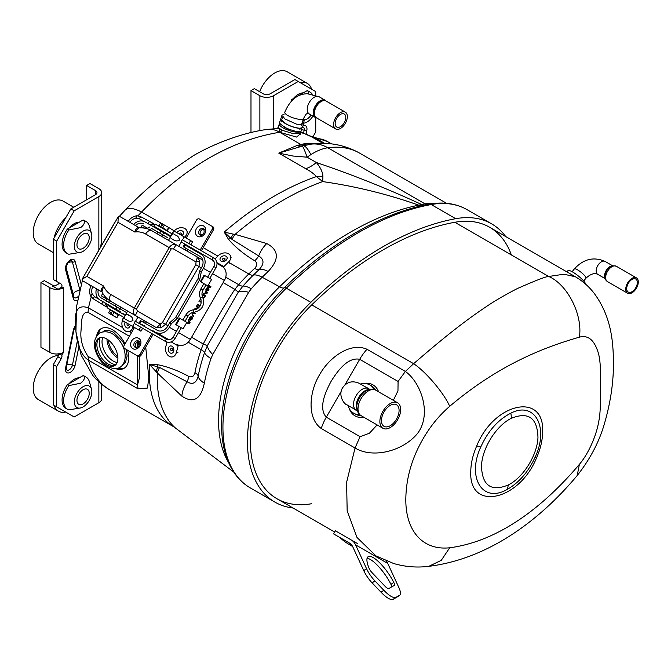 <?xml version="1.0" encoding="UTF-8"?>
<svg xmlns="http://www.w3.org/2000/svg" width="671" height="671" viewBox="0 0 671 671"><rect width="100%" height="100%" fill="white"/><g stroke="black" fill="none" stroke-linecap="round" stroke-linejoin="round"><path stroke-width="1.01" d="M115.806 368.706A22.889 13.219 -120 0 0 124.001 368.337A22.889 13.219 -120 0 0 128.74 357.861A22.889 13.219 -120 0 0 127.565 350.195M118.046 368.22A22.889 13.219 -120 0 0 124.638 367.926M101.782 328.345A22.889 13.219 -120 0 0 98.226 333.906M125.058 343.862A22.889 13.219 -120 0 0 101.111 328.689A22.889 13.219 -120 0 0 96.699 335.601M129.436 336.272L88.01 312.35C80.923 311.579 81.552 323.229 81.057 330.317C80.075 339.115 82.39 347.788 88.01 356.335L137.505 384.911L139.342 378.159L139.61 356.41M138.998 345.607L138.1 341.656M145.724 347.142L148.803 377.463L147.486 388.056L138.008 388.794L88.505 360.218C77.45 352.946 75.613 334.275 75.58 323.305C74.389 309.583 78.7 304.441 88.505 307.888L122.692 327.624M90.946 285.955L87.716 283.732M268.157 271.512A309.91 178.931 120 0 0 262.16 277.24A126.744 73.173 120 0 0 251.298 288.765L248.681 292.296L212.757 354.531L210.996 358.566A126.744 73.173 120 0 0 204.328 383.225C200.847 399.404 193.365 403.716 181.875 396.167L157.35 372.992L149.583 364.487L159.572 367.44L187.117 381.791C192.644 385.028 196.326 383.149 198.171 376.146A120.772 69.725 -60 0 1 204.529 352.636L207.44 345.557L238.255 292.187L242.936 286.123A120.772 69.725 -60 0 1 253.286 275.144A303.938 175.483 -60 0 1 259.174 269.532C264.408 263.896 264.24 259.358 258.679 255.919L232.015 239.404L224.215 232.082L233.491 234.179A23.762 13.504 102.8 0 0 230.656 238.213A10.887 7.557 -31.5 0 1 228.492 239.346L224.215 232.082A301.187 173.89 -60 0 1 316.393 176.59L322.692 181.589A302.193 174.468 120 0 0 283.397 200.059A302.193 174.468 120 0 0 235.085 234.347L266.764 243.556C279.027 250.04 279.488 259.358 268.157 271.512A23.762 9.025 -133.1 0 0 259.174 269.532A10.887 4.135 46.9 0 1 254.628 268.392C257.396 265.456 257.421 262.906 254.703 260.742C244.395 254.653 235.655 247.524 228.492 239.346M156.268 371.591A23.762 13.001 -44.4 0 1 157.794 366.869A10.887 8.018 -90.2 0 0 157.459 364.672C167.775 366.702 178.176 370.602 188.652 376.372C191.839 377.672 193.936 376.431 194.942 372.648A118.021 68.14 -60 0 1 201.157 349.675L203.279 343.997C212.808 325.217 223.326 307.008 234.825 289.36L238.683 284.68L225.733 277.207M157.459 364.672L149.583 364.487A118.021 68.14 -60 0 0 173.73 426.79L175.349 427.947A119.019 68.719 120 0 1 157.35 372.992A23.762 12.422 -40.9 0 1 159.572 367.44M181.875 396.167A23.762 14.108 -51.6 0 1 187.117 381.791A10.887 6.601 -63.8 0 0 188.652 376.372M212.757 354.531A23.762 8.455 -149.7 0 1 207.44 345.557A10.887 0.612 -154.6 0 1 203.279 343.997L191.604 337.253M248.681 292.296A23.762 8.455 -150.3 0 0 238.255 292.187A10.887 0.612 -145.4 0 0 234.825 289.36L223.149 282.617M292.992 507.997A132.673 76.603 -60 0 1 274.925 502.134A132.673 76.603 -60 0 1 310.832 302.336A315.84 182.353 -60 0 1 383.267 246.576A315.84 182.353 -60 0 1 455.701 218.696A132.673 76.603 -60 0 1 491.608 223.837A132.673 76.603 -60 0 1 505.716 236.553M427.771 205.2L425.875 204.848L429.331 204.177A4.554 3.347 79.7 0 1 431.185 204.538L427.771 205.2A315.84 182.353 120 0 0 358.759 232.418A315.84 182.353 120 0 0 286.324 288.178A132.673 76.603 120 0 0 250.417 487.985C243.632 484.051 237.979 478.608 233.449 471.654C223.946 456.607 220.163 437.366 222.101 413.94A131.189 75.739 -60 0 1 284.286 287.758A10.887 3.909 45.8 0 1 279.539 286.819A653.705 234.615 -134.2 0 0 262.16 277.24A23.762 8.53 -134.2 0 0 253.286 275.144A10.887 3.909 45.8 0 1 248.798 273.953L229.18 262.629M311.747 503.695A128.715 74.313 -60 0 1 250.249 439.782A128.715 74.313 -60 0 1 311.747 304.869A311.881 180.063 -60 0 1 454.795 222.277A128.715 74.313 -60 0 1 511.369 254.938M266.764 243.556A23.762 14.343 110.9 0 0 258.679 255.919A10.887 6.5 -56.8 0 1 254.703 260.742M233.491 234.179L235.085 234.347A23.762 13.026 98.9 0 0 232.015 239.404M322.936 176.087C322.566 171.826 320.377 167.305 316.36 162.525A35.647 20.583 120 0 1 310.916 166.349A35.647 20.583 120 0 1 305.766 168.706C310.346 171.13 313.894 173.755 316.393 176.59A35.647 30.212 153.3 0 0 322.936 176.087L322.692 181.589C355.37 186.253 387.377 194.112 418.729 205.167L424.986 203.841A127.918 73.852 -60 0 1 435.798 203.305M300.18 133.94L296.599 137.069L279.698 132.279C231.612 140.054 185.565 166.634 141.556 212.036L137.949 215.794M446.542 203.305L359.698 153.164A127.918 73.852 120 0 0 327.842 147.763C322.525 148.526 316.88 150.807 310.891 154.598L307.117 157.182L293.068 156.041L278.75 153.114L297.06 145.49L303.225 143.971A10.887 8.111 -97.9 0 0 306.756 144.928M125.435 219.761L128.362 221.128M119.413 216.297L125.141 210.124A33.642 12.707 44.2 0 1 141.556 212.036L161.912 223.577L161.065 225.053L162.281 225.758L163.128 224.282L167.062 226.555M115.462 221.514L116.536 219.652M423.577 205.326A10.887 7.339 77.6 0 1 421.539 204.462C387.041 188.517 351.981 174.535 316.36 162.525L307.117 157.182A43.565 2.718 -105.6 0 0 302.277 146.144L278.75 153.114L305.766 168.706M310.891 154.598A43.565 8.178 -105.2 0 0 303.3 145.808L302.277 146.144A10.887 8.832 -110.5 0 1 297.06 145.49M298.125 145.121A10.887 8.656 -107.7 0 0 303.3 145.808L310.916 144.181A43.565 32.443 -97.9 0 0 310.841 144.19M280.008 123.271A11.399 3.103 18.4 0 0 279.312 123.95L278.13 127.482L282.021 130.233L293.437 133.705L300.256 133.177L300.306 134.326L299.635 133.68M279.312 123.95A11.399 3.103 18.4 0 0 282.843 127.742A11.399 3.103 18.4 0 0 293.797 131.751A11.399 3.103 18.4 0 0 300.86 131.315M283.833 126.727A7.633 2.08 18.4 0 0 285.25 127.683A7.633 2.08 18.4 0 0 290.191 129.763M281.82 130.115A2.374 1.417 -59.2 0 1 279.715 132.279L279.228 128.513M277.349 128.513L266.798 129.478A33.642 24.022 81.1 0 1 279.698 132.279L300.725 144.416A10.887 8.253 -102.3 0 0 305.364 145.246M432.283 203.707C445.301 201.912 456.901 203.9 467.091 209.679A132.673 76.603 120 0 0 434.053 204.076L429.331 204.177A4.554 3.347 79.7 0 1 431.193 204.538L455.701 218.696M434.053 204.076L431.193 204.538M420.834 205.938L418.729 205.167A310.799 179.442 -60 0 0 350.816 231.948A310.799 179.442 -60 0 0 279.539 286.819A127.633 73.693 -60 0 0 228.509 462.428M84.831 274.573L115.244 221.606M303.275 125.62A6.928 4.001 -60 0 1 306.983 128.966A6.928 4.001 -60 0 1 306.815 130.526A2.374 0.973 -168.4 0 1 304.148 130.283A4.68 2.701 120 0 0 304.257 129.235A4.68 2.701 120 0 0 302.797 126.903M315.739 117.651L315.739 131.91L313.189 136.322M250.988 132.573L250.988 90.577L254.334 88.639L263.225 93.772A4.949 2.86 180 0 0 270.228 93.772L294.888 79.539L315.739 91.575L315.739 95.165M250.988 90.577L259.878 95.71A9.679 5.594 0 0 0 273.575 95.71L298.234 81.476M303.25 92.9A15.165 8.757 120 0 0 293.219 98.696M292.07 100.164A15.165 8.757 120 0 0 291.566 100.893M79.79 289.612L72.418 262.093A4.68 2.701 120 0 0 70.916 260.667L70.916 260.667C68.895 260.935 67.301 263.191 66.144 267.444L66.228 268.199A2.374 1.677 165 0 1 65.615 269.784A6.928 4.001 -60 0 1 65.448 268.417A6.928 4.001 -60 0 1 69.709 260.348A6.928 4.001 -60 0 1 75.085 261.388A2.374 1.677 165 0 1 72.418 262.093A4.949 3.498 165 0 0 67.914 262.814M58.075 353.961A9.679 5.594 0 0 0 63.544 352.384L61.715 355.093L58.075 353.961A9.679 5.594 0 0 1 49.847 352.384L40.956 347.251L40.956 282.575L44.303 280.637L54.125 286.081L58.083 284.395L58.419 282.759A3.565 2.055 120 0 0 57.874 282.147L53.353 279.53L53.353 239.203L56.699 241.132L74.196 210.82L98.855 196.578A9.679 5.594 0 0 0 101.69 192.627L101.69 241.392A9.679 5.594 180 0 1 101.589 242.189L100.273 247.641M66.832 364.621A4.949 2.021 -168.4 0 1 72.418 365.125A2.374 0.973 11.6 0 0 75.085 365.368A6.928 4.001 -60 0 1 69.709 372.623A6.928 4.001 -60 0 1 65.448 369.469A6.928 4.001 -60 0 1 65.615 367.909A2.374 0.973 11.6 0 0 66.261 367.414L66.379 369.587A4.68 2.701 120 0 0 69.675 369.503A4.68 2.701 120 0 0 72.418 365.125L77.282 341.329M54.125 286.081L52.59 286.123L58.075 289.285L61.715 287.113L63.544 287.708A9.679 5.594 180 0 1 58.075 289.285A9.679 5.594 180 0 1 49.847 287.708L40.956 282.575M53.353 239.203L70.849 208.882L74.196 210.82M53.353 279.53L56.699 281.468L56.699 241.132M61.715 287.113A3.565 2.055 120 0 0 61.22 284.076L56.699 281.468M95.508 190.606A4.949 2.86 180 0 1 96.959 192.627A4.949 2.86 180 0 1 95.508 194.649L95.508 190.606L86.618 185.473L86.618 199.782M101.69 192.627A9.679 5.594 0 0 0 98.855 188.677L89.964 183.544L86.618 185.473M100.314 246.458L101.279 245.905M58.083 353.273L58.419 355.521A3.565 2.055 120 0 1 57.874 356.754L61.22 358.691A3.565 2.055 120 0 0 61.715 355.093M101.69 384.298L101.69 398.775A9.679 5.594 180 0 1 98.855 402.726L74.196 416.968L53.353 404.932L53.353 364.596L56.699 366.525L61.22 358.691M53.353 364.596L57.874 356.754M53.353 404.932L56.699 406.861L56.699 366.525M74.196 416.968L56.699 406.861M70.849 208.882L95.508 194.649M52.59 286.123L53.194 286.131M77.492 300.256A6.928 4.001 -60 0 1 73.315 298.511A2.374 1.677 165 0 0 73.927 296.926L74.07 297.261A4.68 2.701 120 0 0 78.23 296.406M79.22 222.244A15.165 8.757 120 0 0 69.18 228.039M79.22 377.848A15.165 8.757 120 0 0 69.18 383.644M122.416 320.545L122.189 321.384A7.423 5.494 -98.9 0 0 125.645 331.147A7.423 5.494 -98.9 0 0 128.597 331.751A7.423 5.494 -98.9 0 0 132.69 327.448L134.007 327.238M127.289 323.355A1.325 0.981 -98.9 0 0 127.708 325.527A1.325 0.981 -98.9 0 0 129.025 324.361M140.13 341.875L138.746 341.078A3.581 2.927 -60 0 0 134.418 342.713A3.581 2.927 -60 0 0 135.156 347.284L135.156 347.284C138.88 347.335 140.071 345.263 138.746 341.078L138.746 341.078M167.012 342.118L165.821 346.572A7.423 5.494 -98.9 0 0 169.277 356.335A7.423 5.494 -98.9 0 0 172.229 356.938A7.423 5.494 -98.9 0 0 176.322 352.636L177.899 352.384M171.986 348.308A1.325 0.981 -98.9 0 0 171.34 350.715A1.325 0.981 -98.9 0 0 171.986 348.308M120.973 312.09A11.038 9.017 120 0 0 121.023 312.116L99.996 299.979L105.699 303.267L107.217 307.821A1.225 0.537 120 0 1 107.368 306.488A1.225 0.537 120 0 1 108.45 305.691L107.939 304.559L115.378 308.853L99.996 299.979A11.038 9.017 120 0 1 96.473 288.782M180.684 234.875A1.325 0.981 -21.1 0 0 181.044 233.156A1.325 0.981 -21.1 0 0 178.956 233.869M224.668 258.343A1.325 0.981 -21.1 0 0 222.906 260.105A1.325 0.981 -21.1 0 0 224.668 258.343M204.99 229.524L203.607 228.727A3.581 2.927 -60 0 0 199.279 230.371A3.581 2.927 -60 0 0 200.025 234.934L200.025 234.934C203.741 234.993 204.932 232.921 203.607 228.727L203.607 228.727M204.152 229.23A3.581 2.927 -60 0 0 200.663 231.168A3.581 2.927 -60 0 0 200.73 235.152M222.109 266.412L222.982 266.915A1.225 0.713 120 0 0 223.888 266.622L228.828 261.698A7.423 5.494 -21.1 0 0 230.505 255.995A7.423 5.494 -21.1 0 0 225.271 252.892A7.423 5.494 -21.1 0 0 218.327 255.634L215.064 258.889M212.489 260.86A1.225 0.713 120 0 0 213.319 260.625M168.857 235.672A1.225 0.713 120 0 0 169.511 235.571M184.584 237.123L185.196 236.511A7.423 5.494 -21.1 0 0 186.874 230.807A7.423 5.494 -21.1 0 0 181.64 227.704A7.423 5.494 -21.1 0 0 174.695 230.447L174.083 231.059M171.575 233.558L173.495 231.646M167.683 237.727A3.598 2.08 -60 0 1 167.666 237.71L159.698 233.114L160.881 231.059L163.749 232.72L162.567 234.766L167.666 237.71M133.596 224.475A11.038 9.017 120 0 1 145.053 221.925L160.881 231.059M156.888 233.617L161.619 236.351L156.888 233.617L157.802 232.023L151.394 228.316L150.287 229.893M152.174 228.769L159.698 233.114M162.206 235.336A8.673 7.079 120 0 1 164.907 236.117M135.366 225.49A8.673 7.079 120 0 1 143.871 223.98M170.593 236.67L163.749 232.72M159.572 334.376L164.37 337.144L159.572 334.376M193.558 312.275L195.538 313.29L195.186 313.894L193.776 313.089L192.418 313.642L192.569 315.177L193.978 315.991L193.634 316.595L192.208 315.773L192.065 313.508L193.139 312.342M193.776 313.089L192.418 313.642M192.132 313.483L192.292 315.009L193.701 315.823L193.349 316.427M194.112 312.468L195.253 313.131L194.909 313.734M208.236 289.763L206.425 288.715L208.522 289.922L207.087 287.574L207.448 286.936L210.199 287.012L208.102 285.804L208.455 285.2L210.652 286.467L210.124 287.373L207.356 287.314L208.79 289.687L208.27 290.585M208.455 285.2L210.929 286.626L210.409 287.54L207.641 287.473L209.067 289.847L208.547 290.753L206.072 289.318L206.425 288.715M175.609 324.479L179.333 318.029L179.929 318.373L179.333 318.029L179.929 318.373L176.205 324.823L175.609 324.479L183.108 328.807L176.205 324.823M183.108 328.807L186.832 322.365L179.333 318.029M204.085 275.16L204.68 275.504L204.085 275.16L204.68 275.504L204.085 275.16L200.361 281.61L207.859 285.938L200.964 281.954L204.68 275.504L211.583 279.488L207.859 285.938M200.964 281.954L200.361 281.61M183.191 246.676L184.374 244.63L201.065 254.267A11.038 9.017 120 0 1 203.355 268.333L201.292 271.898L199.623 270.933L201.677 267.368A8.673 7.079 120 0 0 199.883 256.314L183.191 246.676L199.933 256.347M221.162 265.867L222.093 266.404A11.038 9.017 120 0 1 224.382 280.478L190.363 339.4A11.038 9.017 120 0 1 177.035 344.458L177.916 344.961A1.225 0.713 -60 0 1 178.117 345.9L176.322 352.636M222.093 266.404L217.027 263.477L222.093 266.404M175.617 317.5L177.287 318.465L171.39 323.69L169.721 322.726L175.617 317.5L198.037 278.65L199.715 279.622L201.292 271.898M198.037 278.65L199.623 270.933M177.287 318.465L199.715 279.622M206.987 293.453L203.531 293.73L204.94 293.042L205.997 291.214L205.888 289.646L207.381 292.774L206.987 293.453L203.64 293.537M205.779 289.838L207.381 292.774M201.3 300.885L200.252 302.051M200.99 299.467L200.411 299.14L198.951 301.665L200.671 298.687M200.411 299.14L198.951 301.665M195.345 309.591L194.615 309.172L194.984 308.526L198.02 307.544L196.167 306.479L196.519 305.867L198.717 307.142L195.311 308.769L196.251 309.306L195.596 308.928L198.423 308.006M191.227 316.376L189.65 317.71L191.554 316.452L189.927 317.878L189.792 319.102L192.426 317.182L192.25 319.06L190.598 320.226L191.948 318.918L192.099 317.802L189.465 319.715L189.625 317.735L189.516 318.943L190.111 318.675M196.519 305.867L198.993 307.301L198.767 307.704M171.39 323.69L169.335 327.255A11.038 9.017 120 0 1 156.007 332.313L167.415 338.905A1.225 0.713 -60 0 1 167.641 339.744M202.432 282.801L203.917 283.657L200.948 288.807L202.969 289.973M173.093 337.312L179.165 326.534L177.672 325.67M202.223 296.012L203.246 294.217L205.729 295.643L203.288 298.612M197.106 304.852L197.459 304.248L199.933 305.674L199.581 306.286L197.106 304.852M188.232 320.218L188.601 319.581L190.094 322.709L189.7 323.388L186.244 323.665L187.662 322.977L188.71 321.149L188.232 320.218M167.415 338.905L156.007 332.313M177.035 344.458L177.916 344.961M134.494 327.515L124.169 345.397A2.458 2.005 -60 0 0 124.68 348.526L125.863 349.205A2.458 2.005 120 0 1 125.854 349.205L136.943 355.605A2.458 2.005 -60 0 0 139.912 354.481L151.94 333.646M125.863 349.205L136.943 355.605M153.114 331.491A1.225 0.713 120 0 0 152.921 330.535M154.33 332.195A3.598 2.08 120 0 0 154.607 331.508M139.912 354.481L141.095 355.169L153.122 334.334M141.095 355.169A2.458 2.005 120 0 1 138.125 356.293M135.869 347.503A3.581 2.927 120 0 1 135.802 343.518A3.581 2.927 120 0 1 139.283 341.581M125.175 315.336L123.984 314.665A1.225 0.713 -60 0 0 123.783 313.709M123.33 317.123L122.625 319.748M132.917 326.609L132.69 327.448M118.658 310.748L121.023 312.116L118.658 310.748L118.297 311.386M122.164 310.036A8.673 7.079 120 0 1 120.176 308.123M115.815 309.113L117.006 307.058L101.178 297.924A8.673 7.079 120 0 1 98.234 289.797M117.006 307.058L119.874 308.719L118.683 310.765M126.718 312.669L119.874 308.719L120.772 307.092L116.041 304.357L115.11 305.968M139.316 322.676L140.499 320.621L141.363 321.124L140.18 323.179M169.721 322.726L167.658 326.291A8.673 7.079 120 0 1 157.19 330.258L141.363 321.124M158.339 333.663L160.361 334.829L158.339 333.663M168.387 339.459L160.797 335.081L168.379 339.459M197.995 252.489A1.225 0.713 120 0 0 198.91 252.17M186.161 238.029L196.477 220.155A2.458 2.005 -60 0 1 199.446 219.031L212.892 226.798A2.458 2.005 120 0 1 213.403 229.927L201.375 250.753M213.403 229.927L212.221 229.239A2.458 2.005 -60 0 0 211.709 226.11L212.892 226.798L211.709 226.11M212.221 229.239L200.193 250.073M202.827 297.857L204.127 297.63L205.091 296.087L203.187 294.98L202.265 296.985M206.609 292.388L206.182 291.558L205.334 293.017L206.903 292.95L206.609 292.388M189.046 322.172L188.618 321.334L187.771 322.793L189.331 322.726L189.046 322.172M188.492 319.773L189.818 322.55L189.423 323.229L186.353 323.472M187.771 322.793L188.66 322.759M191.931 317.769L189.18 319.555M192.149 317.022L191.965 318.901L190.321 320.067M105.079 306.102L106.043 306.655L105.079 306.102A11.633 9.503 -60 0 1 104.642 305.833L93.185 298.754L90.719 296.188L92.12 293.755A9.268 7.566 120 0 1 92.766 286.643M107.997 305.053L115.311 309.658M105.607 303.619L104.022 302.302M98.847 299.157L94.426 296.607L92.12 293.755M91.08 285.67A11.633 9.503 -60 0 0 90.719 296.188M129.889 222.327A9.268 7.566 120 0 1 135.743 218.201L139.358 218.771L143.862 221.371M153.902 223.82L152.913 223.25A11.633 9.503 -60 0 0 152.46 223.007L140.6 216.624L137.144 215.768A11.633 9.503 -60 0 0 128.211 221.363M164.068 232.065L170.795 236.309M158.985 229.968L153.474 226.312L161.099 230.354M149.004 224.206L151.025 224.953M157.542 225.464L168.346 231.696M166.031 225.951L163.17 224.307L166.031 225.959M167.758 226.949L167.054 226.546M174.234 230.908L168.874 227.595L167.448 230.572M163.59 228.501L165.309 229.163M159.346 226.052L161.266 226.823M163.665 224.592L163.246 224.349M161.912 223.577L163.17 224.299M160.797 222.931L161.954 223.602L160.528 222.982L158.91 225.8L167.381 230.69M168.572 227.628L166.953 230.438M164.336 225.179L162.718 227.997M118.423 315.06L109.113 309.348L114.942 312.711M118.683 315.026L116.829 317.752L118.322 314.665L110.279 310.019L108.652 312.837L109.079 313.08M111.118 314.464L111.629 314.758M116.695 317.484L114.414 316.36M110.715 312.258L111.931 312.963L110.715 312.258L109.901 313.76M110.589 314.154L114.523 316.427M109.859 313.734L108.652 312.837M111.931 312.963L111.084 314.439M112.46 315.035L114.087 312.216M115.001 316.704L116.771 317.727L115.009 316.704M342.764 113.667A7.515 4.336 120 0 0 336.137 119.488A7.515 4.336 120 0 0 336.725 127.037A7.515 4.336 120 0 0 338.192 127.389A7.515 4.336 120 0 0 344.819 121.56A7.515 4.336 120 0 0 344.231 114.02A7.515 4.336 120 0 0 342.764 113.667M337.53 129.377A9.696 5.594 120 0 0 346.077 121.862A9.696 5.594 120 0 0 345.322 112.132A9.696 5.594 120 0 0 343.426 111.68A9.696 5.594 120 0 0 334.879 119.186A9.696 5.594 120 0 0 335.634 128.924A9.696 5.594 120 0 0 337.53 129.377M100.6 356.444A15.643 9.033 60 0 1 100.122 337.63A17.035 9.83 -120 0 0 103.275 354.993A17.035 9.83 -120 0 0 115.748 364.73A15.643 9.033 60 0 1 100.6 356.444M106.974 339.132A15.651 9.033 -120 0 0 110.673 350.631A15.651 9.033 -120 0 0 117.895 358.037M114.154 346.546A15.844 9.142 60 0 1 115.093 365.309A15.844 9.142 60 0 1 99.241 357.249A15.844 9.142 60 0 1 99.283 337.924A15.844 9.142 60 0 1 114.154 346.546M115.655 364.831A15.685 9.059 60 0 1 100.583 356.46A15.685 9.059 60 0 1 99.979 337.664M302.009 123.162L303.451 123.271L304.298 120.335L303.695 120.05L302.789 120.839M449.704 406.316C436.158 418.008 425.246 432.753 416.976 450.551C409.805 466.11 406.089 482.214 405.821 498.855C405.418 530.501 422.369 550.698 449.704 547.779C497.907 541.438 542.596 507.872 579.392 464.34C588.727 453.453 596.527 435.085 598.784 421.304C599.74 416.725 600.268 410.644 600.377 403.053L600.36 372.17C600.31 363.967 600 360.914 598.767 354.548C594.892 340.465 588.433 334.67 579.392 337.169C542.621 347.695 497.974 365.469 449.704 406.316C444.001 393.139 425.833 371.684 413.621 363.69C438.356 342.327 460.717 323.833 484.571 307.804C493.495 301.606 504.407 295.198 517.299 288.58C535.844 280.394 546.303 276.36 548.668 276.477L563.942 274.221L575.391 276.779L489.629 227.268M470.782 471.738C470.824 463.569 472.803 454.963 476.737 445.921C494.032 402.541 544.609 391.705 542.629 431.73C542.587 439.908 540.608 448.513 536.674 457.547C519.262 501.069 468.811 511.637 470.782 471.738M535.013 457.429C549.423 427.343 534.703 400.662 510.79 413.193C498.058 419.71 488.035 431 480.746 447.054C466.546 477.769 482.768 503.762 507.167 489.436C518.842 482.826 528.127 472.158 535.013 457.429A16.079 2.734 23.7 0 1 536.674 457.547M508.148 485.041C523.187 477.76 537.479 454.871 537.966 437.198C537.228 417.765 528.337 411.474 511.285 418.318C496.23 425.599 481.946 448.48 481.484 466.194C482.239 485.611 491.13 491.893 508.148 485.041A16.121 9.805 -117.2 0 1 507.167 489.436M393.349 400.327L397.962 390.849L398.079 381.447L405.376 371.432L413.621 363.69L311.747 304.869M355.034 448.002L321.258 428.501C306.186 417.647 309.776 390.69 319.589 374.72C328.547 358.289 349.868 341.673 366.995 349.281L405.368 371.44C421.069 382.604 432.132 414.057 417.572 433.391C402.852 451.44 372.531 458.771 355.051 447.976L360.075 436.678L369.444 433.214L377.127 424.919M375.945 555.89L356.989 537.463L347.167 510.925L346.605 482.34L355.051 447.976M375.97 555.907L393.558 563.472C405.066 566.861 416.817 567.817 428.828 566.324L441.25 560.36L449.704 547.779M428.828 566.324C486.819 559.144 538.343 522.055 577.194 475.538L579.392 464.34M348.132 405.494A16.289 13.303 -60 0 0 353.667 413.202L355.034 413.999A16.289 13.303 -60 0 0 360.788 415.483M374.275 389.515A16.289 13.303 -60 0 0 369.956 384.995A16.289 13.303 -60 0 0 360.512 384.064M355.034 413.999L353.667 413.202A16.289 13.303 -60 0 0 359.748 414.686M371.323 385.783L369.956 384.995L371.323 385.783A16.289 13.303 -60 0 1 375.492 390.027M354.263 409.033A12.523 10.224 -60 0 0 355.546 409.947A12.523 10.224 -60 0 0 356.98 410.602L350.95 407.121L356.98 410.602M369.36 389.163A12.523 10.224 -60 0 0 368.069 388.257A12.523 10.224 -60 0 0 366.643 387.595M398.079 381.447L359.706 359.295C347.679 356.829 337.32 371.331 331.097 381.371C325.502 391.78 318.146 408.052 326.291 417.186L360.067 436.687M579.392 337.169C582.923 314.909 567.431 284.311 548.668 276.477L454.795 222.277M585.716 284.252A11.34 2.399 -141.2 0 0 572.766 272.082A11.34 2.399 -141.2 0 0 567.943 270.681L566.953 271.906M387.36 588.207A7.725 2.231 55.2 0 0 388.912 588.501L394.271 585.456A4.949 1.426 55.2 0 0 394.305 585.431A4.949 1.426 55.2 0 0 393.776 582.411A24.869 7.18 55.2 0 0 368.094 556.729A24.869 7.18 55.2 0 0 369.016 568.119A4.949 1.426 55.2 0 0 371.969 572.573L385.053 586.278A7.725 2.231 55.2 0 0 387.36 588.207M363.749 570.618L352.77 546.798A11.885 9.704 -60 0 0 349.365 542.998L333.571 533.881L335.357 530.795L351.151 539.912A15.45 12.615 120 0 1 355.58 544.852L366.551 568.673L363.749 570.618A14.854 4.286 55.2 0 0 372.12 582.881L381.027 592.208A24.399 7.046 55.2 0 0 388.308 598.297A24.399 7.046 55.2 0 0 393.223 599.253L396.871 597.173A14.854 4.286 55.2 0 0 396.964 597.115A14.854 4.286 55.2 0 0 397.056 597.047M386.152 560.881A15.45 12.615 120 0 1 387.754 563.43L398.733 587.251A14.854 4.286 -124.8 0 1 399.773 595.169A14.854 4.286 -124.8 0 1 399.681 595.227L396.024 597.307A24.399 7.046 -124.8 0 1 391.109 596.351A24.399 7.046 -124.8 0 1 383.829 590.262L374.921 580.935A14.854 4.286 -124.8 0 1 366.551 568.673M351.638 544.953L349.255 543.695L352.3 545.9M351.151 539.912L357.643 543.653M349.398 543.015L333.571 533.881M352.611 546.471L348.97 544.366A137.228 79.228 -60 0 1 339.937 537.546M367.096 558.289A24.869 7.18 -124.8 0 1 390.967 584.357A4.949 1.426 -124.8 0 1 391.73 586.899M636.628 279.832A7.515 4.336 120 0 0 635.781 279.052A7.515 4.336 120 0 0 628.786 282.558A7.515 4.336 120 0 0 627.419 291.289A7.515 4.336 120 0 0 628.266 292.07A7.515 4.336 120 0 0 635.261 288.564A7.515 4.336 120 0 0 636.628 279.832M626.597 292.313A8.866 5.116 120 0 0 627.595 293.235A8.866 5.116 120 0 0 635.84 289.1A8.866 5.116 120 0 0 637.45 278.809A8.866 5.116 120 0 0 636.452 277.886A8.866 5.116 120 0 0 628.207 282.021A8.866 5.116 120 0 0 626.597 292.313M384.038 411.935A12.464 7.196 120 0 0 384.038 426.328A12.464 7.196 120 0 0 396.502 419.132A12.464 7.196 120 0 0 396.502 404.739A12.464 7.196 120 0 0 384.038 411.935M397.618 419.778A14.703 8.488 120 0 0 397.618 402.801A14.703 8.488 120 0 0 382.915 411.289A14.703 8.488 120 0 0 382.915 428.266A14.703 8.488 120 0 0 397.618 419.778M213.94 266.555L213.831 266.496C215.123 263.787 214.695 261.64 212.564 260.046L181.455 242.097A1.225 0.537 -60 0 1 181.606 240.763A1.225 0.537 -60 0 1 182.68 239.966L213.789 257.924C217.144 260.39 217.865 263.653 215.953 267.721L209.771 278.44M170.988 236.058L154.229 226.387A1.225 0.537 -60 0 1 154.38 225.053A1.225 0.537 -60 0 1 155.462 224.257L150.757 225.221M135.659 321.417L135.659 321.417A1.225 0.537 120 0 0 135.659 321.409A1.225 0.537 120 0 0 134.577 322.206A1.225 0.537 120 0 0 134.435 323.539L165.536 341.505A1.225 0.537 120 0 1 165.678 340.172A1.225 0.537 120 0 1 166.76 339.375L135.659 321.417M141.631 227.67L141.422 227.544A1.225 0.537 -60 0 1 141.564 226.211A1.225 0.537 -60 0 1 142.646 225.422L147.427 228.174A1.225 0.537 -60 0 0 146.681 228.509M106.504 298.092A1.225 0.537 120 0 0 106.588 298.905L106.706 301.262M103.25 294.141L103.04 294.015A1.225 0.537 120 0 0 101.958 294.812A1.225 0.537 120 0 0 101.816 296.146L106.588 298.905M109.507 300.524L108.702 302.269M128.815 315.32C131.474 316.158 132.85 317.895 132.95 320.545C130.61 321.778 128.413 321.459 126.358 319.572C124.169 319.01 123.674 317.777 124.881 315.89C125.922 313.894 127.23 313.701 128.815 315.32M171.281 235.529C170.073 237.417 170.56 238.65 172.757 239.212C174.812 241.099 177.01 241.417 179.35 240.184C179.249 237.534 177.865 235.789 175.215 234.959C173.63 233.34 172.321 233.533 171.281 235.529M201.359 267.914L195.823 264.718L162.441 322.55L160.143 324.101C158.104 326.416 156.762 327.549 156.133 327.498L160.998 327.867L160.143 324.101L137.622 311.101A4.949 0.453 120 0 0 135.542 315.613L110.79 301.321L144.366 320.704L143.435 322.315M132.564 326.4L122.231 320.436L140.927 331.231L132.564 326.4L134.267 323.447M190.883 244.705L192.594 241.745L173.89 230.95L168.48 240.335M185.196 249.981L186.127 248.371M187.31 246.324L187.679 245.687M188.903 243.556L190.606 240.604M187.175 251.13L188.106 249.511M189.289 247.465L189.658 246.827M171.206 241.904L178.813 246.299L181.287 242.005M87.213 283.439L102 291.969L87.213 283.439M140.004 227.922A29.7 24.257 120 0 1 151.621 230.598L176.372 244.89C173.655 243.758 171.273 244.672 169.218 247.616L145.682 234.028A23.762 19.4 -60 0 0 134.821 232.032C135.81 228.534 137.295 227.108 139.283 227.754M196.964 256.775L202.751 260.122L196.964 256.775L199.715 260.809L196.024 261.95C197.006 259.031 197.324 257.303 196.964 256.775L176.372 244.89A4.949 0.453 120 0 0 173.504 248.949L171.298 248.824L136.406 309.256L134.326 308.056L169.218 247.616L171.298 248.824M160.998 327.867L165.552 324.345L198.943 266.521L199.715 260.809M144.366 320.704L135.542 315.613C133.202 313.827 132.799 311.31 134.326 308.056L110.79 294.46A5.938 3.43 -60 0 0 110.79 301.321L156.133 327.498M142.244 324.37L141.883 325.007M140.65 327.129L138.947 330.09M146.345 321.854L145.414 323.464M144.223 325.51L143.862 326.148M142.629 328.278L140.927 331.231M102.151 292.061C100.6 290.66 101.095 288.656 103.636 286.056L101.917 291.818C103.988 295.894 106.941 299.065 110.79 301.321L127.649 311.059L122.231 320.436M119.581 216.381L139.123 227.662L119.581 216.381L118.205 216.767L118.004 222.327L86.819 276.351L82.097 279.304L82.458 280.688L102 291.969M145.682 234.028A5.938 3.43 120 0 1 151.621 230.598C147.746 228.4 143.519 227.419 138.947 227.67L134.821 232.032L118.004 222.327M259.643 91.709A24.752 14.292 -60 0 1 274.749 72.98A24.752 14.292 -60 0 1 287.129 71.747L307.259 83.372A24.752 14.292 -60 0 1 311.612 89.193M311.092 114.993A8.673 5.007 -60 0 1 307.125 118.96A8.673 5.007 -60 0 1 303.837 119.757M312.946 116.066A12.38 7.146 -60 0 1 307.125 121.979A12.38 7.146 -60 0 1 304.76 122.969A12.38 7.146 -60 0 1 303.527 123.162M308.224 93.739L308.685 91.541L307.142 90.652A18.578 10.728 -60 0 1 308.543 91.248L310.086 92.137A18.578 10.728 -60 0 1 312.225 94.158M308.685 91.541A18.578 10.728 -60 0 1 310.086 92.137M307.142 90.652L291.365 99.761L292.212 100.247M300.046 82.516A24.752 14.292 -60 0 1 307.259 83.372M65.691 412.053A24.752 14.292 -60 0 1 58.478 411.197A24.752 14.292 -60 0 1 54.125 405.376M58.478 411.197L38.339 399.572A24.752 14.292 -60 0 1 34.548 379.736A24.752 14.292 -60 0 1 50.719 357.928A24.752 14.292 -60 0 1 58.411 355.538M83.087 389.742A8.673 5.007 -60 0 1 87.423 389.314A8.673 5.007 -60 0 1 88.757 396.267A8.673 5.007 -60 0 1 83.087 403.908A8.673 5.007 -60 0 1 78.75 404.336A8.673 5.007 -60 0 1 77.425 397.391A8.673 5.007 -60 0 1 83.087 389.742M83.087 406.936A12.38 7.146 -60 0 1 80.721 407.926A12.38 7.146 -60 0 1 74.422 400.453A12.38 7.146 -60 0 1 83.087 386.722A12.38 7.146 -60 0 1 91.516 389.23A12.38 7.146 -60 0 1 83.087 406.936M80.721 407.926L68.87 409.855A18.578 10.728 -60 0 1 67.477 409.26A18.578 10.728 -60 0 1 68.87 385.599L80.562 383.242C83.279 381.287 84.647 379.04 84.647 376.49L83.112 375.601A18.578 10.728 -60 0 1 84.504 376.196L86.047 377.085A18.578 10.728 -60 0 1 89.402 381.774L91.516 389.23M84.647 376.49A18.578 10.728 -60 0 1 86.047 377.085M68.87 385.599L67.335 384.709A18.578 10.728 -60 0 0 65.934 408.371L67.477 409.26M83.112 375.601L67.335 384.709M54.125 237.853A24.752 14.292 -60 0 1 65.691 217.823M53.353 252.631L38.339 243.967A24.752 14.292 -60 0 1 34.548 224.131A24.752 14.292 -60 0 1 50.719 202.323A24.752 14.292 -60 0 1 63.091 201.099L73.718 207.23M83.087 234.137A8.673 5.007 -60 0 1 87.423 233.709A8.673 5.007 -60 0 1 88.757 240.663A8.673 5.007 -60 0 1 83.087 248.304A8.673 5.007 -60 0 1 78.75 248.731A8.673 5.007 -60 0 1 77.425 241.786A8.673 5.007 -60 0 1 83.087 234.137M83.087 251.331A12.38 7.146 -60 0 1 80.721 252.321A12.38 7.146 -60 0 1 74.422 244.848A12.38 7.146 -60 0 1 83.087 231.118A12.38 7.146 -60 0 1 91.516 233.625A12.38 7.146 -60 0 1 83.087 251.331M80.721 252.321L68.87 254.25A18.578 10.728 -60 0 1 67.477 253.655A18.578 10.728 -60 0 1 68.87 229.994L80.562 227.637C83.279 225.682 84.647 223.435 84.647 220.885L83.112 219.996A18.578 10.728 -60 0 1 84.504 220.591L86.047 221.48A18.578 10.728 -60 0 1 89.402 226.169L91.516 233.625M84.647 220.885A18.578 10.728 -60 0 1 86.047 221.48M68.87 229.994L67.335 229.105A18.578 10.728 -60 0 0 65.934 252.766L67.477 253.655M83.112 219.996L67.335 229.105M137.505 341.883L137.505 347.075M137.505 355.932L137.505 384.911L138.008 388.794M129.57 331.6L131.499 332.707M91.231 297.001A118.021 68.14 120 0 0 88.505 307.888L88.01 312.35M82.357 280.629L76.544 306.521L75.932 331.675L81.141 355.11L92.799 375.458C97.605 381.287 103.284 386.093 109.818 389.893A118.021 68.14 120 0 1 98.746 380.465A118.021 68.14 120 0 1 88.505 360.218L88.01 356.335M204.328 383.225A23.762 9.948 -169 0 1 198.171 376.146A10.887 4.563 -169 0 0 194.942 372.648M210.996 358.566A23.762 6.165 -161 0 1 204.529 352.636A10.887 2.827 -161 0 0 201.157 349.675L188.207 342.202M251.298 288.765A23.762 6.173 -139 0 0 242.936 286.123A10.887 2.827 -139 0 1 238.683 284.68A118.021 68.14 -60 0 1 248.798 273.953A301.187 173.89 -60 0 1 254.628 268.392M310.832 302.336L286.324 288.178A4.554 1.636 45.8 0 0 284.286 287.758A314.355 181.497 -60 0 1 333.462 246.861A314.355 181.497 -60 0 1 356.376 232.258M428.324 204.37A4.554 3.338 79.3 0 1 430.203 204.722M217.865 256.096L203.187 247.616M186.261 237.853L185.548 237.433M426.949 204.63A10.887 8.111 -97.9 0 1 424.986 203.841L327.842 147.763A43.565 32.443 -97.9 0 0 310.916 144.181C328.178 141.715 344.441 144.71 359.698 153.164M303.225 143.971A118.021 68.14 -60 0 1 315.68 143.653M309.817 135.852L327.414 141.514A63.368 36.586 120 0 0 316.301 138.545L324.714 143.409M310.463 136.196A33.642 26.169 91.1 0 1 316.301 138.545A18.612 10.744 -60 0 1 313.483 137.916M300.675 131.919L311.847 136.968A118.021 68.14 120 0 0 300.465 132.548M424.508 205.125A10.887 7.566 78.5 0 1 422.436 204.278M303.594 132.984L304.148 130.283A4.949 2.021 11.6 0 0 301.925 129.721M306.815 130.526L306.093 134.041M259.878 130.669L259.878 95.71M273.575 95.71L273.575 128.698M75.177 326.878A4.949 2.021 -168.4 0 1 75.613 326.827M65.615 367.909L73.315 330.291A2.374 0.973 11.6 0 0 73.961 329.796L75.597 326.282M73.315 330.291A6.928 4.001 -60 0 1 75.571 325.569M78.725 347.586L75.085 365.368M98.855 402.726L98.855 381.841M49.847 352.384L49.847 287.708M63.544 352.384L63.544 287.708M73.24 294.368A4.949 3.498 165 0 1 79.505 290.728M73.315 298.511L65.615 269.784M75.085 261.388L81.233 284.319M98.855 250.098L98.855 196.578M197.643 236.309A5.964 4.865 120 0 1 196.41 228.71A5.964 4.865 120 0 1 203.607 225.984A5.964 4.865 120 0 1 204.84 233.575A5.964 4.865 120 0 1 197.643 236.309M130.199 325.032A3.699 2.734 81.1 0 1 126.551 327.767A3.699 2.734 81.1 0 1 125.133 322.114M132.783 348.652A5.964 4.865 120 0 1 131.55 341.061A5.964 4.865 120 0 1 138.746 338.327A5.964 4.865 120 0 1 139.979 345.926A5.964 4.865 120 0 1 132.783 348.652M170.182 352.954A3.699 2.734 81.1 0 1 168.463 348.09A3.699 2.734 81.1 0 1 171.969 346.253A3.699 2.734 81.1 0 1 173.688 351.109A3.699 2.734 81.1 0 1 170.182 352.954M176.8 232.627A3.699 2.734 158.9 0 1 182.403 231.025A3.699 2.734 158.9 0 1 181.858 235.555M221.12 261.12A3.699 2.734 158.9 0 1 220.96 257.161A3.699 2.734 158.9 0 1 226.035 256.221A3.699 2.734 158.9 0 1 226.186 260.18A3.699 2.734 158.9 0 1 221.12 261.12M216.934 262.604L223.888 266.622M229.398 263.183L228.828 261.698M185.674 237.752L185.196 236.511M224.382 280.478L212.539 273.642M210.417 272.409L203.355 268.333M190.363 339.4L178.52 332.564M176.398 331.331L169.335 327.255M171.164 341.883L178.117 345.9M185.246 245.125L184.064 247.18M105.498 304.34L104.642 305.833M103.049 301.74L101.875 303.77M94.426 296.607L93.185 298.754M135.743 218.201L137.144 215.768M152.46 223.007L151.596 224.508M149.297 221.648L148.115 223.695M140.6 216.624L139.358 218.771M118.75 314.909L118.322 314.665M319.161 96.783L307.393 93.739C297.513 93.89 289.981 100.046 284.789 112.216A9.897 2.701 -161.6 0 0 287.859 115.521A9.897 2.701 -161.6 0 0 301.178 119.396A9.897 2.701 -161.6 0 0 303.569 118.482C307.016 111.747 306.748 114.515 307.922 113.533L309.256 113.936A9.897 5.72 -60 0 1 308.492 103.997A9.897 5.72 -60 0 1 317.224 96.322A9.897 5.72 -60 0 1 319.161 96.783L325.183 100.264A9.897 5.72 120 0 0 323.254 99.803A9.897 5.72 120 0 0 314.523 107.477A9.897 5.72 120 0 0 315.286 117.417L317.274 118.113M345.322 112.132L326.056 101.011A9.696 5.594 120 0 0 324.16 100.558A9.696 5.594 120 0 0 315.613 108.065A9.696 5.594 120 0 0 316.368 117.794L335.634 128.924M326.316 101.162A9.746 5.628 120 0 0 323.934 100.365A9.746 5.628 120 0 0 315.135 108.375A9.746 5.628 120 0 0 316.62 117.945M102.822 337.521A15.651 9.033 -120 0 0 105.724 353.491A15.651 9.033 -120 0 0 117.207 362.441M108.291 340.012A15.232 8.79 -120 0 0 111.822 349.943A15.232 8.79 -120 0 0 117.786 356.452M476.737 445.921A16.079 2.726 -156.3 0 1 480.746 447.054M510.79 413.193A16.121 9.813 62.9 0 1 511.285 418.318M363.757 383.518A17.907 14.628 120 0 1 372.942 384.844A17.907 14.628 120 0 1 378.57 391.797M363.867 417.27A17.907 14.628 120 0 1 355.034 415.869A17.907 14.628 120 0 1 349.289 408.58M366.995 349.281A34.657 20.004 -60 0 0 359.706 359.295L344.886 384.969M341.111 391.512L326.291 417.186A34.657 20.004 -60 0 0 321.258 428.501M381.027 592.208L383.829 590.262M355.58 544.852L387.754 563.43M396.871 597.173L399.681 595.227M393.223 599.253L396.024 597.307M372.12 582.881L374.921 580.935M390.967 584.357L393.776 582.411M572.12 271.721L574.368 268.92A7.423 1.568 -141.2 0 1 577.53 269.834A7.423 1.568 -141.2 0 1 585.406 276.603A7.423 1.568 -141.2 0 1 585.942 278.222C590.581 273.978 594.498 272.669 597.685 274.313A7.423 4.286 -60 0 1 596.855 273.542A7.423 4.286 -60 0 1 598.205 264.919A7.423 4.286 -60 0 1 605.116 261.447L612.623 265.783M607.481 281.627L605.963 280.218C604.948 278.557 604.697 276.511 605.217 274.078A7.876 4.546 120 0 1 608.672 268.09C610.09 265.926 612.648 265.322 616.347 266.278A8.866 5.116 120 0 0 608.102 270.413A8.866 5.116 120 0 0 606.492 280.704A8.866 5.116 120 0 0 607.481 281.627L627.595 293.235M611.977 265.976A7.423 4.286 120 0 0 606.114 270.598A7.423 4.286 120 0 0 605.032 277.995M347.024 404.856L356.075 410.082A12.38 7.146 -60 0 1 356.075 395.789A12.38 7.146 -60 0 1 368.454 388.643L369.721 389.373M361.048 415.634C356.553 414.015 356.402 404.647 357.215 403.934A13.235 7.641 120 0 1 359.606 397.828A13.235 7.641 120 0 1 363.699 392.703C363.908 391.646 372.103 387.092 375.752 390.17A14.703 8.488 120 0 0 361.048 398.658A14.703 8.488 120 0 0 361.048 415.634L382.915 428.266M368.857 389.616A12.38 7.146 120 0 0 358.759 397.341A12.38 7.146 120 0 0 357.115 409.947M351 407.146A12.38 10.107 120 0 1 350.95 407.121L346.848 404.756C344.408 404.504 337.882 395.722 342.487 387.947C346.722 381.891 352.3 380.348 359.228 383.317L368.454 388.643M200.654 298.578A1.225 0.47 -27.7 0 1 200.57 298.494A1.225 0.47 -27.7 0 1 201.317 297.58A1.225 0.47 -27.7 0 1 202.667 297.27A1.225 0.47 -27.7 0 1 202.743 297.354A1.225 0.47 -27.7 0 1 202.768 297.471M194.179 309.801A1.225 0.47 87.7 0 0 194.07 309.767A1.225 0.47 87.7 0 0 193.642 310.866A1.225 0.47 87.7 0 0 194.053 312.191A1.225 0.47 87.7 0 0 194.162 312.225A1.225 0.47 87.7 0 0 194.28 312.183M207.641 277.215L213.831 266.496L215.852 267.662M212.564 260.046L212.564 260.046A1.225 0.537 -60 0 1 212.707 258.712A1.225 0.537 -60 0 1 213.789 257.924M185.968 315.001L187.88 316.108M174.997 338.419L172.984 337.253C171.281 339.719 169.209 340.432 166.76 339.375M201.057 288.865L200.948 288.807C199.178 292.095 199.052 295.324 200.57 298.494C202.239 304.466 200.067 308.224 194.07 309.767C190.556 310.036 187.821 311.755 185.859 314.942L182.889 320.084M137.974 317.022L135.5 321.317M182.52 239.874L184.223 236.913M195.823 264.718L196.024 261.95L173.504 248.949M162.441 322.55L167.976 325.745M137.622 311.101L136.406 309.256M86.819 276.351L103.636 286.056A23.762 19.4 -60 0 0 110.79 294.46M425.875 204.848C395.605 211.071 364.798 225.079 333.462 246.861M305.54 145.204L304.928 145.347M327.414 141.514L331.566 143.904M300.256 133.177L300.885 131.298M278.13 127.482L277.048 128.673L279.228 128.522M311.847 136.968L322.944 143.376M175.349 427.947L233.684 472.015M467.091 209.679L491.608 223.837M250.417 487.985L274.925 502.134M125.141 210.124C137.329 197.609 148.308 187.511 158.079 179.803L192.904 155.974C215.953 142.327 245.552 132.262 266.798 129.478M84.823 274.405L83.976 276.049M173.73 426.79L109.818 389.893M73.961 329.796L66.261 367.414M73.927 296.926L66.228 268.199M128.597 331.751L130.166 331.499M172.229 356.938L173.797 356.695M201.409 235.731L200.025 234.934M230.505 255.995L231.076 257.488M186.874 230.807L187.444 232.292M136.549 348.081L135.156 347.284M158.482 225.548L159.228 225.649M167.347 230.338L167.809 230.933M161.619 236.351L162.541 234.758M325.183 100.264L326.785 101.64M303.569 118.482L301.505 124.672M299.962 129.31L299.811 129.763M309.256 113.936L315.286 117.417M120.83 342.537C127.557 352.518 126.752 367.062 116.184 368.656C108.174 368.245 102.353 364.596 98.712 357.702C92.573 347.226 92.917 338.93 99.753 332.816C107.763 329.931 114.783 333.177 120.83 342.537M124.496 344.844L122.642 341.438L113.307 332.111C108.492 330.057 105.188 329.813 103.393 331.39L103.007 331.633M122.399 365.225L125.46 362.399L127.138 356.058L126.207 349.406M302.034 127.138L301.237 130.971C300.398 132.64 295.592 131.768 286.836 128.354C280.923 124.814 278.54 122.734 279.69 122.114L280.839 118.65M300.356 128.933L300.952 127.834C301.816 129.092 290.392 127.389 283.791 122.348L281.803 119.79L281.652 120.814M301.489 125.536L302.084 124.437L296.691 124.202L284.873 118.918L282.936 116.393L282.785 117.417M304.298 120.335L303.309 119.279M284.143 114.145L281.971 115.253L280.822 118.717C281.434 124.143 300.608 130.568 302.378 127.574L303.401 124.504M281.971 120.981L281.476 121.921M283.103 117.584L282.608 118.524M334.636 532.036L276.905 498.712M577.194 475.538C590.161 459.132 599.27 441.744 604.512 423.401C610.82 401.594 613.789 380.625 613.42 360.486C613.093 340.457 610.962 316.301 594.397 293.621C589.264 286.844 582.923 281.224 575.399 276.762M396.964 597.115L399.773 595.169M597.685 274.313L605.2 278.65M585.942 278.222L583.695 281.023M574.368 268.92C583.493 258.972 593.734 256.481 605.116 261.447M616.347 266.278L636.452 277.886M375.752 390.17L397.618 402.801M356.075 410.082L357.341 410.811M206.047 284.89L203.078 290.031C201.719 292.581 201.61 295.022 202.743 297.354C205.041 305.288 202.172 310.237 194.162 312.225C191.571 312.409 189.516 313.726 187.989 316.167L185.02 321.317M181.296 327.758L175.106 338.478C172.539 342.168 169.344 343.175 165.536 341.505M172.388 234.028L155.462 224.257M154.229 226.387L152.996 226.513M108.45 305.691L125.192 315.37M107.217 307.821L124.143 317.593M149.524 227.1L147.427 228.174M127.649 311.059L110.79 301.321M118.205 216.767L82.097 279.304"/></g></svg>
